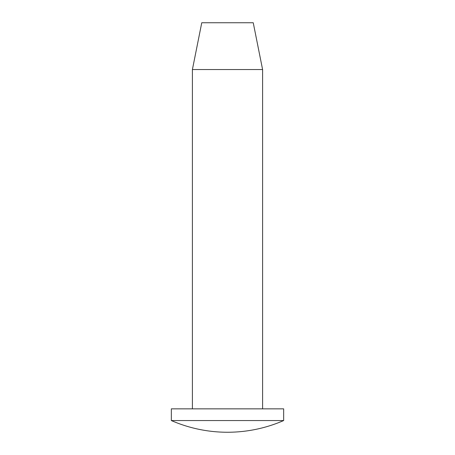 <?xml version="1.0" encoding="UTF-8"?>
<svg xmlns="http://www.w3.org/2000/svg" width="455" height="455" viewBox="0 0 455 455"><rect width="100%" height="100%" fill="white"/><g stroke="black" fill="none" stroke-linecap="round" stroke-linejoin="round"><path stroke-width="0.68" d="M283.658 420.551L283.658 408.852L171.342 408.852L171.342 420.551L283.658 420.551A140.635 140.635 0 0 1 171.342 420.551M192.402 408.852L192.402 69.552L262.598 69.552L262.598 408.852M192.402 69.552L201.758 22.75L253.242 22.75L262.598 69.552"/></g></svg>
